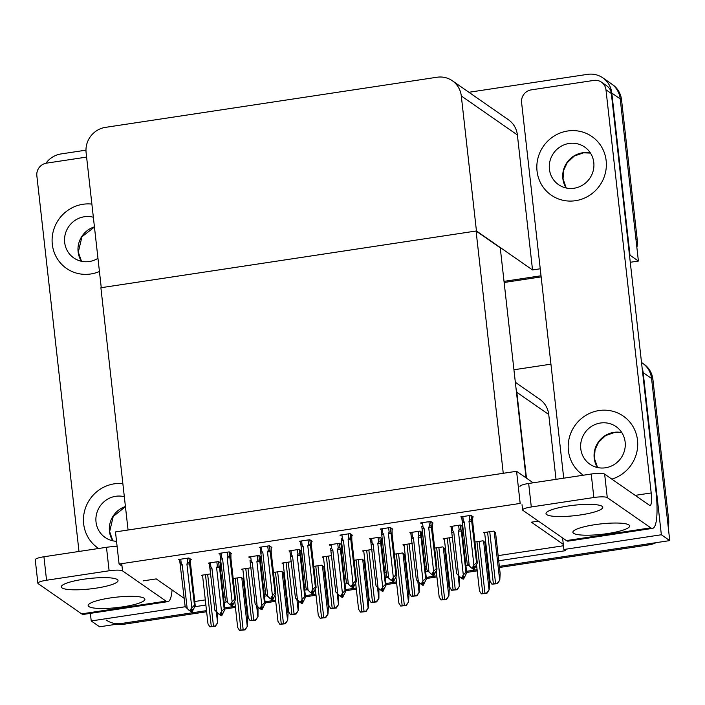 <?xml version="1.0" encoding="UTF-8"?>
<svg xmlns="http://www.w3.org/2000/svg" width="705" height="705" viewBox="0 0 705 705"><rect width="100%" height="100%" fill="white"/><g stroke="black" fill="none" stroke-linecap="round" stroke-linejoin="round"><path stroke-width="1.06" d="M143.265 580.858L156.21 578.902L184.234 598.386M498.717 560.766L565.56 550.667L563.885 549.495L563.304 544.366L531.403 522.185L538.391 521.127M563.304 544.366L562.59 537.95M556.016 479.347L548.737 414.496A22.534 21.679 -55.2 0 0 539.774 399.294L515.346 382.304M526.468 478.166L516.836 392.315A22.534 21.679 -55.2 0 0 516.025 388.367M185.309 606.732L91.227 620.946L99.617 626.789L206.512 610.627L121.445 623.484A22.534 21.679 124.8 0 1 106.111 619.977M91.227 620.946L90.372 613.359M194.977 606.688L205.886 605.04M224.137 602.282L226.843 601.867M245.437 599.056L246.186 598.95M264.437 596.183L267.142 595.778M285.728 592.967L286.477 592.852M304.736 590.094L307.442 589.688M326.027 586.877L326.776 586.763M345.036 584.004L347.732 583.59M366.327 580.788L367.076 580.673M385.327 577.915L388.032 577.501M406.626 574.69L407.375 574.575M425.626 571.817L428.332 571.411M446.926 568.6L447.675 568.486M465.926 565.727L468.631 565.322M487.217 562.511L487.966 562.396M642.123 367.957A22.534 21.679 124.8 0 1 643.163 372.61L661.352 534.76L669.75 540.603L499.351 566.362L647.93 543.899L649.27 544.833L499.475 567.481M488.591 567.983L487.842 568.098L488.591 567.983M477.091 569.719L466.551 571.314L477.091 569.719M448.301 574.073L447.552 574.187L448.301 574.073M436.8 575.818L426.252 577.413L436.8 575.818M408.001 580.171L407.252 580.285L408.001 580.171M396.501 581.907L385.952 583.502L396.501 581.907M367.702 586.26L366.952 586.375L367.702 586.26M356.201 587.996L345.661 589.591L356.201 587.996M327.402 592.35L326.653 592.464L327.402 592.35M315.902 594.095L305.362 595.681L315.902 594.095M287.111 598.448L286.362 598.554L287.111 598.448M275.602 600.184L265.062 601.779L275.602 600.184M246.812 604.538L246.063 604.652L246.812 604.538M235.311 606.274L224.763 607.869L235.311 606.274M661.352 534.76L563.885 549.495M641.515 362.485L642.599 363.242A22.534 21.679 124.8 0 1 651.561 378.444L669.75 540.603M513.936 369.764L550.94 364.168M194.765 601.497L205.305 599.902M223.564 597.144L225.054 596.915M244.855 593.927L245.604 593.813M263.864 591.054L265.353 590.825M285.155 587.829L285.904 587.714M304.155 584.956L305.653 584.736M325.454 581.74L326.204 581.625M344.454 578.867L345.943 578.638M365.754 575.65L366.503 575.536M384.754 572.777L386.243 572.548M406.045 569.552L406.794 569.446M425.053 566.688L426.543 566.459M446.344 563.462L447.093 563.348M465.344 560.59L466.842 560.369M486.644 557.373L487.393 557.258M498.144 555.637L563.462 545.758M472.738 517.047L473.319 516.959L470.975 515.329L460.788 516.871L461.74 517.532M495.589 532.813L493.676 531.112L483.489 532.645L484.732 533.509M432.438 523.145L433.029 523.057L430.676 521.418L420.488 522.96L421.44 523.621M452.557 537.325L443.189 538.743L444.432 539.598M392.139 529.235L392.729 529.147L390.376 527.507L380.198 529.05L381.141 529.711M412.258 543.414L402.899 544.833L404.132 545.696M351.839 535.324L352.43 535.236L350.077 533.606L339.898 535.139L340.85 535.8M311.548 541.422L312.13 541.325L309.786 539.695L299.599 541.237L300.55 541.898M190.65 559.691L191.24 559.603L188.887 557.972L178.709 559.514L179.652 560.175M251.068 567.781L241.709 569.199L242.943 570.063M291.368 561.691L282 563.11L283.243 563.965M331.667 555.602L322.3 557.012L323.542 557.875M371.967 549.503L362.599 550.922L363.833 551.786M230.949 553.601L231.54 553.513L229.187 551.883L218.999 553.416L219.951 554.077M271.249 547.512L271.839 547.424L269.486 545.785L259.299 547.327L260.251 547.988M210.769 573.879L201.41 575.289L202.643 576.152M462.119 526.723L462.709 526.635L460.365 525.005L450.178 526.547L451.13 527.208M484.97 542.489L483.066 540.788L474.959 542.013M421.828 532.821L422.418 532.733L420.065 531.094L409.878 532.636L410.83 533.297M444.679 548.578L442.766 546.877L434.659 548.102M381.528 538.911L382.119 538.823L379.766 537.184L369.579 538.726L370.53 539.387M341.229 545L341.819 544.912L339.466 543.282L329.288 544.815L330.231 545.476M300.929 551.09L301.52 551.002L299.167 549.371L288.988 550.913L289.94 551.574M220.339 563.277L220.929 563.189L218.576 561.559L208.389 563.092L209.341 563.753M283.489 572.945L281.577 571.244L273.469 572.469M323.78 566.855L321.877 565.154L313.769 566.379M260.638 557.188L261.22 557.1L258.876 555.461L248.689 557.003L249.64 557.664M404.379 554.668L402.467 552.967L394.368 554.192M364.08 560.757L362.167 559.056L354.069 560.281M243.19 579.034L241.277 577.333L233.179 578.558M516.571 471.284L115.479 531.914L119.083 564.053L520.175 503.423L516.571 471.284L533.147 482.802M119.083 564.053L122.009 566.08M476.078 231.02L503.255 473.293L128.063 530.01L100.894 287.737L476.078 231.02L500.259 247.825L526.062 477.884M468.913 92.276L587.521 74.351A22.534 21.679 124.8 0 1 602.846 77.858L611.244 83.692A22.534 21.679 124.8 0 1 620.206 98.894L638.395 261.053L630.27 262.278M541.026 275.77L504.022 281.365L541.026 275.77M602.846 77.858A22.534 21.679 124.8 0 1 611.808 93.06L629.997 255.21L638.395 261.053M45.922 163.26A22.534 21.679 124.8 0 1 61.035 153.937L85.975 150.165M629.997 255.21L629.486 255.289M540.241 268.781L532.531 269.945L517.382 134.946A22.534 21.679 -55.2 0 0 508.42 119.744L452.337 80.758A22.534 21.679 -55.2 0 0 437.012 77.242L105.468 127.367A22.534 21.679 -55.2 0 0 86.107 152.677L101.256 287.684L476.448 230.967L532.531 269.945M476.448 230.967L461.299 95.959A22.534 21.679 -55.2 0 0 452.337 80.758M668.622 519.523L652.9 379.378A22.534 21.679 124.8 0 0 643.947 364.177L642.599 363.242A22.534 21.679 124.8 0 1 651.561 378.444L667.283 518.589L668.622 519.523A22.534 21.679 124.8 0 1 668.217 526.952M656.011 542.674A22.534 21.679 124.8 0 1 649.27 544.833M488.724 569.102L487.975 569.217M477.223 570.838L466.675 572.434M448.424 575.192L447.675 575.306M436.924 576.937L426.375 578.523M408.125 581.29L407.375 581.396M396.624 583.026L386.084 584.621M367.825 587.38L367.076 587.494M356.325 589.116L345.785 590.711M327.534 593.469L326.785 593.584M316.025 595.205L305.485 596.8M287.235 599.558L286.486 599.673M275.734 601.303L265.186 602.898M246.935 605.657L246.186 605.762M235.435 607.393L224.895 608.988M206.635 611.746L122.785 624.418A22.534 21.679 124.8 0 1 115.796 624.339M637.267 239.973L621.546 99.828A22.534 21.679 124.8 0 0 612.583 84.626L611.244 83.692A22.534 21.679 124.8 0 1 620.206 98.894L635.928 239.039L637.267 239.973A22.534 21.679 124.8 0 1 636.862 247.402M541.149 276.889L504.146 282.485M243.146 578.629L247.755 619.757L247.402 626.278L244.785 629.618A3.754 0.687 173.6 0 0 243.172 629.803L240.987 630.129A3.754 0.687 173.6 0 0 239.533 630.42L237.779 627.591M247.402 626.278L245.129 629.856L239.533 630.42M217.713 613.015L217.713 622.7L215.104 626.04A3.754 0.687 173.6 0 0 213.483 626.216L211.306 626.542A3.754 0.687 173.6 0 0 209.843 626.833L208.09 624.013M217.713 622.7L215.439 626.278L209.843 626.833M283.436 572.539L288.054 613.667L287.702 620.188L285.084 623.528A3.754 0.687 173.6 0 0 283.472 623.705L281.286 624.04A3.754 0.687 173.6 0 0 279.832 624.322L278.078 621.502M287.702 620.188L285.428 623.766L279.832 624.322M323.736 566.45L328.354 607.578L328.001 614.099L325.384 617.439A3.754 0.687 173.6 0 0 323.762 617.615L321.586 617.941A3.754 0.687 173.6 0 0 320.123 618.232L318.378 615.412M328.001 614.099L325.719 617.677L320.123 618.232M364.036 560.36L368.653 601.488L368.292 608.01L365.683 611.35A3.754 0.687 173.6 0 0 364.062 611.526L361.885 611.852A3.754 0.687 173.6 0 0 360.422 612.143L358.669 609.323M368.292 608.01L366.018 611.579L360.422 612.143M258.012 606.917L258.012 616.602L255.395 619.942A3.754 0.687 173.6 0 0 253.782 620.127L251.597 620.453A3.754 0.687 173.6 0 0 250.143 620.744L248.389 617.915M258.012 616.602L255.739 620.18L250.143 620.744M298.312 600.827L298.312 610.512L295.695 613.852A3.754 0.687 173.6 0 0 294.082 614.029L291.896 614.363A3.754 0.687 173.6 0 0 290.442 614.645L288.689 611.825M298.312 610.512L296.038 614.09L290.442 614.645M338.611 594.738L338.611 604.423L335.994 607.763A3.754 0.687 173.6 0 0 334.382 607.939L332.196 608.274A3.754 0.687 173.6 0 0 330.733 608.556L328.988 605.736M338.611 604.423L336.338 608.001L330.733 608.556M378.902 588.64L378.911 598.334L376.294 601.673A3.754 0.687 173.6 0 0 374.672 601.85L372.496 602.176A3.754 0.687 173.6 0 0 371.033 602.467L369.288 599.647M378.911 598.334L376.629 601.911L371.033 602.467M220.277 562.74L220.321 568.283L224.93 609.34L221.784 615.668L220.956 615.227L222.366 613.244L221.696 612.777L220.436 614.734L219.176 614.363L220.436 614.734M220.832 614.117L220.956 615.227M221.784 615.668L221.114 615.201M220.586 614.513L221.344 615.738L220.665 615.271M219.986 614.804L220.515 615.298M216.602 567.666L221.52 611.526L224.164 608.803L219.555 567.745A5.111 0.934 173.6 0 0 216.602 567.666L217.334 566.238L219.096 566.045L218.594 561.568M224.93 609.34L224.164 608.803M221.52 611.526L219.766 614.266M219.555 567.745L219.096 566.045M219.176 614.363L214.849 610.213L209.253 562.96M209.79 567.446C209.614 566.238 210.002 566.159 210.927 567.208L210.434 562.784M210.24 569.155A5.111 0.934 -6.4 0 1 211.949 568.371L210.927 567.208M216.867 612.231L211.949 568.371M187.151 558.237L187.636 562.581L186.913 564.009L191.831 607.869L189.478 610.706L185.151 606.556L179.563 559.382M187.178 608.574L182.251 564.714L181.238 563.551L180.753 559.197M190.588 559.153L190.632 564.626L195.241 605.683L194.465 605.146L188.914 557.99M195.241 605.683L192.086 612.01L191.416 611.543L192.668 609.587L191.998 609.12L190.747 611.076L189.478 610.706M190.297 611.147L191.619 611.817M180.55 565.498A5.111 0.934 -6.4 0 1 182.251 564.714M180.092 563.788C179.925 562.581 180.304 562.502 181.238 563.551M187.636 562.581L189.407 562.387M186.913 564.009A5.111 0.934 -6.4 0 1 189.856 564.088M190.747 611.076L190.077 610.609M191.831 607.869L194.465 605.146M192.086 612.01L191.416 611.543M191.143 610.46L191.266 611.57M190.817 611.64L190.888 610.856M190.976 611.614L191.645 612.081M580.779 514.888A28.544 5.226 173.6 0 0 602.757 507.274A28.544 5.226 173.6 0 0 568.01 506.014A28.544 5.226 173.6 0 0 546.031 513.637A28.544 5.226 173.6 0 0 580.779 514.888M607.639 533.562A28.544 5.226 173.6 0 0 629.627 525.948A28.544 5.226 173.6 0 0 594.879 524.687A28.544 5.226 173.6 0 0 572.901 532.31A28.544 5.226 173.6 0 0 607.639 533.562M537.043 171.077A35.673 34.325 -55.2 0 0 551.24 195.144A35.673 34.325 -55.2 0 0 589.142 195.611A35.673 34.325 -55.2 0 0 606.15 160.625A35.673 34.325 -55.2 0 0 591.962 136.559A35.673 34.325 -55.2 0 0 554.051 136.083A35.673 34.325 -55.2 0 0 537.043 171.077A35.673 34.325 -55.2 0 0 551.24 195.144A35.673 34.325 -55.2 0 0 589.142 195.611A35.673 34.325 -55.2 0 0 606.15 160.625A35.673 34.325 -55.2 0 0 591.962 136.559A35.673 34.325 -55.2 0 0 554.051 136.083A35.673 34.325 -55.2 0 0 537.043 171.077M568.406 450.627A35.673 34.325 -55.2 0 0 582.594 474.694A35.673 34.325 -55.2 0 0 583.361 475.214A35.673 34.325 -55.2 0 1 582.594 474.694A35.673 34.325 -55.2 0 1 568.406 450.627A35.673 34.325 -55.2 0 1 585.406 415.633A35.673 34.325 -55.2 0 1 623.317 416.109A35.673 34.325 -55.2 0 0 585.406 415.633A35.673 34.325 -55.2 0 0 568.406 450.627M611.834 479.127A35.673 34.325 -55.2 0 0 637.505 440.176A35.673 34.325 -55.2 0 0 623.317 416.109A35.673 34.325 -55.2 0 1 637.505 440.176A35.673 34.325 -55.2 0 1 611.834 479.127M563.727 478.184L521.594 102.525A11.262 10.839 -55.2 0 1 531.27 89.87L593.822 80.414A11.262 10.839 -55.2 0 1 601.488 82.168L606.864 85.904A11.262 10.839 124.8 0 1 611.341 93.501L655.906 490.821A45.067 9.077 81.4 0 1 652.566 528.371A45.067 9.077 81.4 0 1 650.768 527.834L607.278 497.607A11.262 2.062 173.6 0 0 593.848 497.51L591.222 474.024A11.262 2.062 -6.4 0 1 604.643 474.13L649.481 505.291A15.025 3.023 -98.6 0 0 650.08 505.467A15.025 3.023 -98.6 0 0 651.191 492.954L605.965 89.773A11.262 10.839 -55.2 0 0 601.488 82.168M519.982 486.485A11.262 2.062 -6.4 0 1 528.662 483.48L531.297 506.965L593.848 497.51M531.297 506.965A11.262 2.062 173.6 0 0 522.616 509.971A11.262 2.062 173.6 0 0 522.907 510.358L566.397 540.594L650.768 527.834M528.662 483.48L591.222 474.024M652.566 528.371L568.195 541.123A45.067 9.077 -98.6 0 1 566.397 540.594M96.039 588.164A28.544 5.226 173.6 0 0 118.017 580.55A28.544 5.226 173.6 0 0 83.278 579.29A28.544 5.226 173.6 0 0 61.3 586.913A28.544 5.226 173.6 0 0 96.039 588.164M122.908 606.838A28.544 5.226 173.6 0 0 144.886 599.224A28.544 5.226 173.6 0 0 110.147 597.972A28.544 5.226 173.6 0 0 88.16 605.586A28.544 5.226 173.6 0 0 122.908 606.838M52.311 244.353A35.673 34.325 -55.2 0 0 66.499 268.42A35.673 34.325 -55.2 0 0 99.44 271.504A35.673 34.325 -55.2 0 1 66.499 268.42A35.673 34.325 -55.2 0 1 52.311 244.353A35.673 34.325 -55.2 0 1 91.879 204.097A35.673 34.325 -55.2 0 0 52.311 244.353M83.666 523.903A35.673 34.325 -55.2 0 0 97.854 547.97A35.673 34.325 -55.2 0 0 98.629 548.49A35.673 34.325 -55.2 0 1 97.854 547.97A35.673 34.325 -55.2 0 1 83.666 523.903A35.673 34.325 -55.2 0 1 122.864 483.604A35.673 34.325 -55.2 0 0 83.666 523.903M78.995 551.46L36.854 175.801A11.262 10.839 -55.2 0 1 46.53 163.146L86.609 157.092M166.036 601.118A45.067 9.077 81.4 0 0 167.834 601.647L83.454 614.408A45.067 9.077 -98.6 0 1 81.657 613.87L166.036 601.118L122.547 570.883A11.262 2.062 173.6 0 0 109.116 570.786L106.481 547.3A11.262 2.062 -6.4 0 1 117.145 546.745M46.556 580.241A11.262 2.062 173.6 0 0 37.885 583.246L35.25 559.77A11.262 2.062 -6.4 0 1 43.93 556.765L46.556 580.241L109.116 570.786M37.885 583.246A11.262 2.062 173.6 0 0 38.167 583.643L81.657 613.87M43.93 556.765L106.481 547.3M167.834 601.647A45.067 9.077 81.4 0 0 172.064 589.918M260.577 556.642L260.621 562.193L265.23 603.251L262.084 609.578L261.255 609.138L262.665 607.155L261.987 606.688L260.735 608.644L259.466 608.265L260.735 608.644M261.132 608.027L261.255 609.138M262.084 609.578L261.405 609.111M260.876 608.424L261.634 609.649L260.965 609.182M260.286 608.715L260.815 609.199M256.902 561.577L261.819 605.428L264.454 602.713L259.854 561.656A5.111 0.934 173.6 0 0 256.902 561.577L257.633 560.149L259.396 559.946L258.894 555.478M265.23 603.251L264.454 602.713M261.819 605.428L260.066 608.177M259.854 561.656L259.396 559.946M259.466 608.265L255.148 604.123L250.002 560.598M250.09 561.356C249.914 560.14 250.293 560.061 251.227 561.118L250.733 556.694M250.539 563.066A5.111 0.934 -6.4 0 1 252.249 562.282L251.227 561.118M257.166 606.133L252.249 562.282M300.876 550.552L300.92 556.095L305.529 597.161L302.375 603.489L301.555 603.039L302.956 601.065L302.286 600.598L301.035 602.555L299.766 602.176L301.035 602.555M301.432 601.938L301.555 603.039M302.375 603.489L301.705 603.022M301.176 602.334L301.934 603.55L301.264 603.083M300.586 602.625L301.114 603.11M297.202 555.478L302.119 599.338L304.754 596.624L300.145 555.566A5.111 0.934 173.6 0 0 297.202 555.478L297.924 554.059L299.695 553.857L299.193 549.389M305.529 597.161L304.754 596.624M302.119 599.338L300.365 602.088M300.145 555.566L299.695 553.857M299.766 602.176L295.448 598.025L289.852 550.781M290.381 555.267C290.213 554.051 290.592 553.971 291.526 555.029L291.033 550.605M290.839 556.968A5.111 0.934 -6.4 0 1 292.549 556.183L291.526 555.029M297.466 600.043L292.549 556.183M341.167 544.463L341.22 550.006L345.82 591.063L342.674 597.399L341.855 596.95L343.256 594.967L342.586 594.5L341.335 596.465L340.066 596.086L341.335 596.465M341.731 595.848L341.855 596.95M342.674 597.399L342.004 596.932M341.476 596.236L342.233 597.461L341.564 596.994M340.876 596.527L341.405 597.02M337.501 549.389L342.418 593.249L345.053 590.526L340.445 549.468A5.111 0.934 173.6 0 0 337.501 549.389L338.224 547.97L339.995 547.767L339.493 543.291M345.82 591.063L345.053 590.526M342.418 593.249L340.665 595.998M340.445 549.468L339.995 547.767M340.066 596.086L335.739 591.936L330.601 548.42M330.68 549.169C330.513 547.961 330.892 547.882 331.826 548.931L331.332 544.507M331.138 550.878A5.111 0.934 -6.4 0 1 332.839 550.094L331.826 548.931M337.765 593.954L332.839 550.094M227.451 552.138L227.935 556.492L227.204 557.919L232.13 601.77L230.368 604.52L229.777 604.608L225.45 600.466L219.863 553.284M227.468 602.475L222.551 558.624L221.537 557.461L221.044 553.108M230.887 553.064L230.932 558.536L235.532 599.594L234.765 599.056L229.213 551.892M235.532 599.594L232.386 605.921L231.716 605.454L232.967 603.498L232.298 603.031L231.046 604.987L229.777 604.608M230.588 605.057L231.91 605.718M220.85 559.409A5.111 0.934 -6.4 0 1 222.551 558.624M220.392 557.699C220.216 556.483 220.603 556.404 221.537 557.461M227.935 556.492L229.707 556.289M227.204 557.919A5.111 0.934 -6.4 0 1 230.156 557.999M231.046 604.987L230.368 604.52M232.13 601.77L234.765 599.056M232.386 605.921L231.716 605.454M231.434 604.37L231.566 605.48M231.117 605.542L231.187 604.767M231.275 605.524L231.945 605.992M267.741 546.049L268.235 550.402L267.503 551.821L272.421 595.681L270.667 598.43L270.077 598.519L265.75 594.368L260.603 551.169M267.768 596.386L262.85 552.526L261.828 551.372L261.344 547.018M271.187 546.974L271.222 552.438L275.831 593.504L275.056 592.967L269.504 545.802M275.831 593.504L272.685 599.832L272.015 599.365L273.267 597.408L272.597 596.941L271.337 598.898L270.077 598.519M270.887 598.968L272.209 599.629M261.141 553.31A5.111 0.934 -6.4 0 1 262.85 552.526M260.691 551.61C260.515 550.393 260.903 550.314 261.828 551.372M268.235 550.402L269.997 550.2M267.503 551.821A5.111 0.934 -6.4 0 1 270.456 551.909M271.337 598.898L270.667 598.43M272.421 595.681L275.056 592.967M272.685 599.832L272.015 599.365M271.733 598.281L271.857 599.391M271.416 599.453L271.487 598.677M271.566 599.426L272.245 599.893M308.041 539.96L308.534 544.313L307.803 545.732L312.72 589.591L310.967 592.341L310.367 592.429L306.049 588.278L300.462 541.105M308.067 590.297L303.15 546.437L302.128 545.273L301.643 540.929M311.487 540.876L311.522 546.349L316.131 587.406L315.355 586.868L309.803 539.713M316.131 587.406L312.985 593.742L312.306 593.275L313.566 591.31L312.888 590.843L311.636 592.808L310.367 592.429M311.187 592.87L312.509 593.539M301.44 547.221A5.111 0.934 -6.4 0 1 303.15 546.437M300.991 545.52C300.815 544.304 301.194 544.225 302.128 545.273M308.534 544.313L310.297 544.11M307.803 545.732A5.111 0.934 -6.4 0 1 310.755 545.811M311.636 592.808L310.967 592.341M312.72 589.591L315.355 586.868M312.985 593.742L312.306 593.275M312.033 592.191L312.156 593.293M311.716 593.363L311.777 592.579M311.866 593.337L312.535 593.804M348.34 533.87L348.825 538.215L348.103 539.642L353.02 583.502L351.266 586.243L350.667 586.34L346.349 582.189L341.202 538.673M348.367 584.207L343.45 540.347L342.427 539.184L341.943 534.831M351.777 534.787L351.821 540.259L356.43 581.317L355.655 580.779L350.103 533.623M356.43 581.317L353.275 587.644L352.606 587.177L353.857 585.221L353.187 584.753L351.936 586.71L350.667 586.34M351.487 586.78L352.808 587.45M341.74 541.132A5.111 0.934 -6.4 0 1 343.45 540.347M341.282 539.422C341.114 538.215 341.493 538.135 342.427 539.184M348.825 538.215L350.596 538.021M348.103 539.642A5.111 0.934 -6.4 0 1 351.046 539.722M351.936 586.71L351.266 586.243M353.02 583.502L355.655 580.779M353.275 587.644L352.606 587.177M352.333 586.093L352.456 587.203M352.015 587.274L352.077 586.49M352.165 587.247L352.835 587.714M580.77 448.75A22.904 22.04 -55.2 0 0 589.882 464.207A22.904 22.04 -55.2 0 0 614.222 464.516A22.904 22.04 -55.2 0 0 625.141 442.044A22.904 22.04 -55.2 0 0 616.029 426.595A22.904 22.04 -55.2 0 0 591.689 426.287A22.904 22.04 -55.2 0 0 580.77 448.75M93.351 217.255A22.904 22.04 -55.2 0 0 64.675 242.485A22.904 22.04 -55.2 0 0 73.787 257.942A22.904 22.04 -55.2 0 0 97.96 258.347M124.327 496.708A22.904 22.04 -55.2 0 0 96.03 522.035A22.904 22.04 -55.2 0 0 105.142 537.483A22.904 22.04 -55.2 0 0 116.537 541.29M549.415 169.2A22.904 22.04 -55.2 0 0 558.527 184.657A22.904 22.04 -55.2 0 0 582.868 184.966A22.904 22.04 -55.2 0 0 593.786 162.494A22.904 22.04 -55.2 0 0 584.674 147.045A22.904 22.04 -55.2 0 0 560.334 146.737A22.904 22.04 -55.2 0 0 549.415 169.2M381.467 538.373L381.52 543.916L386.12 584.974L382.974 591.301L382.145 590.861L383.555 588.878L382.885 588.411L381.634 590.367L380.365 589.997L381.634 590.367M382.022 589.75L382.145 590.861M382.974 591.301L382.304 590.834M381.775 590.147L382.533 591.372L381.854 590.905M381.176 590.438L381.705 590.931M377.792 543.299L382.718 587.159L385.353 584.436L380.744 543.379A5.111 0.934 173.6 0 0 377.792 543.299L378.523 541.872L380.286 541.678L379.792 537.201M386.12 584.974L385.353 584.436M382.718 587.159L380.956 589.9M380.744 543.379L380.286 541.678M380.365 589.997L376.038 585.846L370.442 538.594M370.98 543.079C370.804 541.872 371.191 541.792 372.125 542.841L371.623 538.417M371.438 544.789A5.111 0.934 -6.4 0 1 373.139 544.004L372.125 542.841M378.056 587.864L373.139 544.004M421.766 532.275L421.81 537.827L426.419 578.884L423.273 585.212L422.445 584.771L423.855 582.788L423.176 582.321L421.925 584.278L420.656 583.899L421.925 584.278M422.321 583.661L422.445 584.771M423.273 585.212L422.603 584.745M422.075 584.057L422.824 585.282L422.154 584.815M421.475 584.348L422.004 584.833M418.091 537.21L423.009 581.061L425.644 578.347L421.044 537.289A5.111 0.934 173.6 0 0 418.091 537.21L418.823 535.782L420.585 535.58L420.083 531.112M426.419 578.884L425.644 578.347M423.009 581.061L421.255 583.811M421.044 537.289L420.585 535.58M420.656 583.899L416.338 579.757L410.742 532.504M411.279 536.99C411.103 535.774 411.482 535.694 412.416 536.752L411.923 532.328M411.729 538.69A5.111 0.934 -6.4 0 1 413.438 537.906L412.416 536.752M418.356 581.766L413.438 537.906M462.066 526.186L462.11 531.729L466.719 572.795L463.573 579.122L462.744 578.673L464.146 576.69L463.476 576.223L462.224 578.188L460.955 577.809L462.224 578.188M462.621 577.571L462.744 578.673M463.573 579.122L462.894 578.655M462.365 577.959L463.123 579.184L462.454 578.717M461.775 578.259L462.304 578.743M458.391 531.112L463.308 574.972L465.943 572.257L461.343 531.191A5.111 0.934 173.6 0 0 458.391 531.112L459.122 529.693L460.885 529.49L460.383 525.022M466.719 572.795L465.943 572.257M463.308 574.972L461.555 577.721M461.343 531.191L460.885 529.49M460.955 577.809L456.637 573.659L451.041 526.415M451.57 530.9C451.403 529.684 451.782 529.605 452.716 530.662L452.222 526.238M452.028 532.601A5.111 0.934 -6.4 0 1 453.738 531.817L452.716 530.662M458.655 575.677L453.738 531.817M404.335 554.262L408.944 595.39L408.592 601.911L405.974 605.251A3.754 0.687 173.6 0 0 404.362 605.436L402.176 605.762A3.754 0.687 173.6 0 0 400.722 606.053L398.968 603.224M408.592 601.911L406.318 605.489L400.722 606.053M444.635 548.173L449.244 589.301L448.891 595.822L446.274 599.162A3.754 0.687 173.6 0 0 444.661 599.338L442.476 599.673A3.754 0.687 173.6 0 0 441.022 599.955L439.268 597.135M448.891 595.822L446.618 599.4L441.022 599.955M484.925 542.083L489.543 583.211L489.191 589.733L486.573 593.072A3.754 0.687 173.6 0 0 484.961 593.249L482.775 593.575A3.754 0.687 173.6 0 0 481.312 593.866L479.567 591.046M489.191 589.733L486.917 593.31L481.312 593.866M388.64 527.772L389.125 532.125L388.402 533.553L393.32 577.404L391.566 580.153L390.967 580.241L386.64 576.1L381.052 528.917M388.666 578.109L383.74 534.249L382.727 533.095L382.233 528.741M392.077 528.697L392.121 534.17L396.721 575.227L395.954 574.69L390.403 527.525M396.721 575.227L393.575 581.554L392.905 581.087L394.157 579.131L393.487 578.664L392.236 580.62L390.967 580.241M391.777 580.691L393.099 581.352M382.039 535.033A5.111 0.934 -6.4 0 1 383.74 534.249M381.581 533.332C381.414 532.116 381.793 532.037 382.727 533.095M389.125 532.125L390.896 531.923M388.402 533.553A5.111 0.934 -6.4 0 1 391.345 533.632M392.236 580.62L391.566 580.153M393.32 577.404L395.954 574.69M393.575 581.554L392.905 581.087M392.632 580.003L392.755 581.114M392.306 581.176L392.377 580.4M392.465 581.158L393.134 581.625M428.94 521.682L429.424 526.036L428.693 527.455L433.619 571.314L431.857 574.064L431.266 574.152L426.939 570.001L421.793 526.485M428.957 572.019L424.04 528.16L423.026 527.005L422.533 522.652M432.376 522.599L432.421 528.071L437.021 569.138L436.254 568.6L430.693 521.436M437.021 569.138L433.875 575.465L433.205 574.998L434.456 573.033L433.786 572.566L432.535 574.531L431.266 574.152M432.077 574.601L433.399 575.262M422.33 528.944A5.111 0.934 -6.4 0 1 424.04 528.16M421.881 527.243C421.705 526.027 422.092 525.948 423.026 527.005M429.424 526.036L431.187 525.833M428.693 527.455A5.111 0.934 -6.4 0 1 431.645 527.534M432.535 574.531L431.857 574.064M433.619 571.314L436.254 568.6M433.875 575.465L433.205 574.998M432.923 573.914L433.046 575.016M432.606 575.086L432.676 574.302M432.755 575.06L433.434 575.527M469.23 515.593L469.724 519.946L468.992 521.365L473.91 565.225L472.156 567.974L471.557 568.063L467.239 563.912L461.652 516.739M469.257 565.93L464.339 522.07L463.317 520.907L462.833 516.562M472.676 516.509L472.711 521.982L477.32 563.039L476.545 562.502L470.993 515.346M477.32 563.039L474.174 569.367L473.504 568.909L474.756 566.943L474.077 566.476L472.826 568.441L471.557 568.063M472.376 568.503L473.698 569.173M462.63 522.854A5.111 0.934 -6.4 0 1 464.339 522.07M462.18 521.145C462.004 519.938 462.383 519.858 463.317 520.907M469.724 519.946L471.486 519.744M468.992 521.365A5.111 0.934 -6.4 0 1 471.945 521.444M472.826 568.441L472.156 567.974M473.91 565.225L476.545 562.502M474.174 569.367L473.504 568.909M473.222 567.816L473.346 568.926M472.905 568.997L472.976 568.212M473.055 568.97L473.725 569.437M419.202 582.55L419.202 592.235L416.584 595.575A3.754 0.687 173.6 0 0 414.972 595.76L412.786 596.086A3.754 0.687 173.6 0 0 411.332 596.377L409.579 593.548M419.202 592.235L416.928 595.813L411.332 596.377M459.501 576.461L459.501 586.146L456.884 589.486A3.754 0.687 173.6 0 0 455.271 589.662L453.086 589.997A3.754 0.687 173.6 0 0 451.632 590.279L449.878 587.459M459.501 586.146L457.228 589.724L451.632 590.279M495.536 532.407L500.153 573.535L499.801 580.056L497.184 583.396A3.754 0.687 173.6 0 0 495.571 583.573L493.385 583.899A3.754 0.687 173.6 0 0 491.931 584.189L490.178 581.369M499.801 580.056L497.527 583.634L491.931 584.189M516.836 392.315L548.737 414.496M643.163 372.61L652.9 379.378M611.808 93.06L621.546 99.828M461.299 95.959L517.382 134.946M122.785 624.418L121.445 623.484M235.17 578.259L240.987 630.129M237.356 577.933L243.172 629.803M241.797 577.695L247.235 626.163M205.481 574.672L211.306 626.542M207.667 574.346L213.483 626.216M216.329 611.702L217.545 622.577M275.47 572.169L281.286 624.04M277.647 571.834L283.472 623.705M282.097 571.605L287.534 620.074M315.769 566.071L321.586 617.941M317.946 565.745L323.762 617.615M322.396 565.516L327.834 613.985M356.06 559.981L361.885 611.852M358.246 559.655L364.062 611.526M362.696 559.426L368.125 607.886M245.781 568.582L251.597 620.453M247.966 568.256L253.782 620.127M256.629 605.613L257.845 616.487M286.08 562.493L291.896 614.363M288.266 562.158L294.082 614.029M296.928 599.523L298.144 610.398M326.38 556.395L332.196 608.274M328.556 556.069L334.382 607.939M337.219 593.434L338.444 604.308M366.671 550.305L372.496 602.176M368.856 549.979L374.672 601.85M377.519 587.336L378.744 598.21M216.84 561.814L217.334 566.238M209.702 566.697L209.288 562.96M180.013 563.039L179.599 559.373M635.205 495.368L651.191 492.954M604.643 474.13L607.278 497.607M611.341 93.501L605.965 89.773M121.736 563.656L122.547 570.883M257.131 555.725L257.633 560.149M297.431 549.636L297.924 554.059M290.301 554.509L289.878 550.772M337.73 543.546L338.224 547.97M220.304 556.941L219.898 553.284M260.603 550.852L260.198 547.195M300.903 544.762L300.489 541.096M597.532 467.538A22.904 22.04 124.8 0 1 594.2 458.091A22.904 22.04 124.8 0 1 621.81 432.606M81.436 261.264A22.904 22.04 124.8 0 1 78.114 251.817A22.904 22.04 124.8 0 1 94.435 226.86M112.791 540.814A22.904 22.04 124.8 0 1 109.469 531.367A22.904 22.04 124.8 0 1 125.428 506.525M566.177 187.988A22.904 22.04 124.8 0 1 562.846 178.541A22.904 22.04 124.8 0 1 590.455 153.055M378.03 537.448L378.523 541.872M370.892 542.33L370.477 538.594M418.321 531.359L418.823 535.782M411.191 536.232L410.777 532.504M458.62 525.269L459.122 529.693M451.491 530.142L451.068 526.406M396.36 553.892L402.176 605.762M398.545 553.557L404.362 605.436M402.987 553.328L408.424 601.797M436.659 547.803L442.476 599.673M438.845 547.468L444.661 599.338M443.286 547.239L448.724 595.707M476.959 541.704L482.775 593.575M479.136 541.378L484.961 593.249M483.586 541.149L489.023 589.609M381.493 532.575L381.088 528.917M462.092 520.396L461.678 516.73M406.97 544.216L412.786 596.086M409.156 543.89L414.972 595.76M417.818 581.246L419.034 592.121M447.27 538.126L453.086 589.997M449.455 537.792L455.271 589.662M458.118 575.157L459.334 586.031M487.569 532.028L493.385 583.899M489.746 531.702L495.571 583.573M494.196 531.473L499.634 579.942M234.8 601.788L237.7 627.6M202.529 575.121L208.01 624.013M275.1 595.69L277.999 621.502M315.399 589.6L318.299 615.412M355.699 583.511L358.589 609.323M242.828 569.032L248.31 617.924M283.128 562.934L288.609 611.834M323.419 556.844L328.909 605.736M363.718 550.755L369.208 599.647M522.026 504.709L522.616 509.971M260.612 551.169L260.163 547.195M621.845 432.65L614.866 432.359L605.569 435.628L598.519 442.326L595.064 449.746L594.394 458.356L597.584 467.547M94.452 227.036L81.965 236.748L78.299 252.082L81.498 261.273M125.455 506.71L113.214 516.465L109.654 531.632L112.853 540.823M590.49 153.1L583.511 152.809L574.214 156.078L567.164 162.776L563.7 170.196L563.039 178.806L566.23 187.997M395.998 577.413L398.889 603.233M436.289 571.323L439.189 597.135M476.589 565.234L479.488 591.046M404.018 544.665L409.499 593.557M444.317 538.567L449.799 587.459M484.617 532.478L490.098 581.369"/></g></svg>
